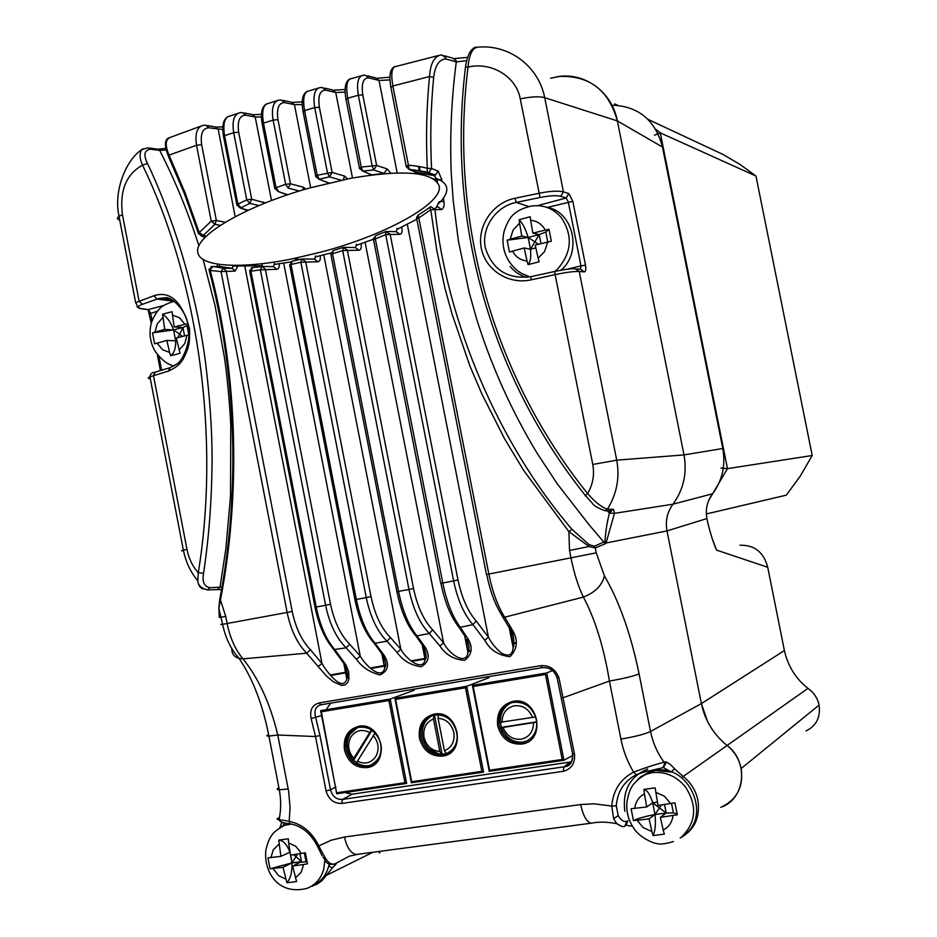 <?xml version="1.0" encoding="UTF-8"?>
<svg xmlns="http://www.w3.org/2000/svg" width="937" height="937" viewBox="0 0 937 937"><rect width="100%" height="100%" fill="white"/><g stroke="black" fill="none" stroke-linecap="round" stroke-linejoin="round"><path stroke-width="1.41" d="M536.819 722.087L501.436 727.721L500.428 722.579M500.194 722.298L535.777 716.922M501.424 727.346L536.796 721.806M563.781 760.294L489.137 771.303L489.582 770.214L473.162 686.516L545.451 674.488L546.728 672.965L472.353 685.357L473.162 686.516M545.451 674.488L562.212 759.485L563.945 760.27L572.577 755.491M552.584 670.552L546.728 672.965L563.945 760.27M375.151 732.957L357.43 761.172L356.716 762.894L357.29 763.245M356.763 762.613L352.909 759.708L371.403 729.841M371.977 730.216L353.717 760.094M406.471 783.484L336.664 793.545L321.332 711.769L388.902 700.525L390.19 699.049L320.677 710.633L321.332 711.769M388.902 700.525L404.936 782.711L406.658 783.449L390.19 699.049L414.213 690.241M465.466 687.793L481.852 771.35L483.457 772.135L411.284 782.782L411.683 781.716L395.613 699.412L465.466 687.793L466.755 686.294L394.887 698.264L395.613 699.412M411.284 782.782L483.586 772.111L466.755 686.294L488.95 677.709M438.27 714.814L438.071 718.246L444.431 750.771L446.492 753.571L448.027 753.008M446.117 753.606L441.386 754.285L439.828 751.497L433.468 718.96L433.866 715.236M434.463 715.107L442.112 754.156M516.193 642.548L512.281 643.227M471.006 650.419L467.645 651.004M425.328 658.383L411.003 660.878M384.966 665.411L370.174 667.999M346.76 672.075L330.246 674.956M516.205 643.169L512.398 643.824M470.948 651.039L467.762 651.602M425.234 659.004L411.624 661.37M384.943 666.02L370.736 668.491M346.842 672.649L330.691 675.46M346.924 792.269L347.17 793.534M197.883 252.568C199.932 266.717 240.399 269.575 293.433 258.612L321.461 251.971C385.997 235.046 444.009 202.942 439.113 185.713C432.765 171.752 403.121 169.328 350.18 178.405L308.999 188.15C244.58 206.21 193.42 236.393 197.883 252.568M233.208 266.061L262.36 265.71M274.646 264.398L290.493 262.009M315.652 256.843L330.972 252.967M438.715 203.493C444.829 197.461 447.476 192.19 446.644 187.658C445.848 183.793 442.498 180.771 436.607 178.58M356.528 245.26L373.453 239.24M397.183 229.319L416.836 219.223M209.15 270.032L209.185 268.931M210.673 266.858L212.886 266.53L210.075 269.868C238.712 377.623 240.317 497.196 220.488 599.891L218.86 608.347L219.317 617.46L225.747 616.429L227.117 623.538C230.033 637.886 235.328 649.657 242.988 658.852C258.694 678.388 270.289 703.769 277.762 735.018L288.631 791.296L290.072 807.542L289.193 821.292L279.097 819.664C276.31 819.418 276.415 818.751 279.413 817.685L279.718 816.279M201.654 236.077L203.411 235.316M390.729 173.24L387.122 168.883L384.158 173.368L373.652 170.007L372.212 165.896L358.344 95.258C356.388 82.655 358.18 75.956 363.72 75.171L365.465 75.3M341.091 180.209L329.519 176.859L327.481 172.888L314.715 107.614L304.513 110.589M343.469 247.345L342.684 250.589L332.541 253.74L398.553 591.446C402.582 610.889 408.719 625.682 416.953 635.836L425.398 647.49C430.212 655.888 428.795 662.307 421.146 666.734C410.992 665.375 402.98 660.632 397.101 652.492L387.016 641.213C377.224 631.421 370.302 616.874 366.25 597.583L356.318 599.469C360.312 618.666 366.554 633.26 375.069 643.227L384.463 655.795C389.616 664.649 388.152 671.021 380.094 674.921C370.244 672.649 362.361 667.449 356.423 659.308L346.116 647.807C336.348 638.109 329.508 623.925 325.607 605.267L316.202 607.024C320.032 625.483 326.193 639.643 334.696 649.482L345.835 664.696L348.693 671.759L348.927 678.985L347.768 682.3L345.331 684.806L341.548 685.439L333.478 681.843L326.509 676.104L306.657 653.206C297.298 643.578 290.798 630.004 287.144 612.458L222.619 624.323C219.926 624.756 219.902 624.639 222.549 623.995M287.284 194.896L278.125 191.523L287.753 194.732M286.242 194.287L286.956 195.001M247.614 210.579L240.188 208.002L248.282 210.263M249.863 271.906L249.734 270.266M251.186 267.994L252.662 267.572L250.882 270.957L316.202 607.024L315.019 607.176M609.413 510.923L609.39 513.171C606.895 523.069 605.443 532.497 605.033 541.457L594.409 546.224L589.01 544.608L571.91 529.253C498.554 443.693 446.972 322.925 434.991 209.619L441.678 209.583L437.661 206.62L436.384 207.346L439.16 201.678M437.333 181.93L437.181 179.904L441.889 179.857L438.165 171.096L431.559 168.484L428.923 172.525L427.307 172.443L427.319 168.332C425.808 137.751 426.534 107.158 429.521 76.553C430.376 63.857 434.077 56.665 440.613 54.99L442.194 55.142L445.696 57.754L445.801 58.937L456.284 61.901L456.214 60.718L452.712 58.141L444.419 55.775M435.412 174.961L427.377 172.455M284.696 822.838L282.716 826.047M592.617 822.967L591.118 823.201C586.691 822.136 583.201 815.916 580.659 804.543L593.871 803.794L611.732 806.054L616.265 805.785L618.209 815.658C620.926 820.332 623.808 822.206 626.83 821.269L624.991 825.802M647.9 770.846L636.293 774.688C624.206 781.095 617.53 791.46 616.265 805.785M203.247 589.033C200.014 587.827 198.199 585.086 197.801 580.799C198.058 585.438 201.35 588.459 207.686 589.853L206.843 589.888M610.046 510.934L613.63 509.423L614.485 513.347L606.052 542.991L666.992 530.916C665.235 521.031 667.226 512.117 672.977 504.188C667.226 512.117 665.235 521.031 666.992 530.916L701.38 703.605L666.992 530.916L706.92 518.559C705.292 509.459 707.154 501.236 712.507 493.916C722.357 480.458 725.777 465.326 722.778 448.507L683.998 454.913L617.366 120.92L683.998 454.913C687.243 473.173 683.565 489.594 672.977 504.188C683.565 489.594 687.243 473.173 683.998 454.913L616.722 460.172L579.23 271.472L584.348 271.917C585.777 271.578 586.164 269.341 585.508 265.23L580.975 265.827L568.267 201.853L566.159 198L560.771 196.29C556.566 195.247 549.656 195.646 540.028 197.496L516.217 202.427C496.118 206.292 481.255 227.281 485.272 247.614C492.276 269.715 507.374 279.413 530.576 276.731L530.576 276.731M680.133 838.029C694.399 830.194 700.314 817.591 697.901 800.21C695.793 790.395 690.792 782.395 682.909 776.223L674.523 768.82C670.822 764.557 667.706 762.214 665.165 761.816L664.122 762.32L664.766 763.889L662.635 767.778L640.674 772.873M311.225 886.379L316.718 884.317L321.813 880.85L332.471 867.838C335.973 864.441 337.156 862.918 336.032 863.293L349.419 856.125M326.908 708.442L330.784 703.137M571.195 761.91L352.125 794.201L345.284 792.503M152.122 320.899L150.599 313.005L148.292 309.597L146.734 309.456M379.895 852.658L379.18 852.928M556.578 76.857C583.985 71.552 612.025 91.592 617.366 120.92C608.745 90.186 589.443 75.358 559.459 76.436L550.558 78.251M720.764 807.296C745.266 799.495 749.155 761.582 726.995 745.383C713.502 734.397 704.964 720.471 701.368 703.605L650.524 731.469L639.081 673.914C631.023 634.56 619.486 601.894 604.447 575.927C602.034 585.473 595.018 592.535 583.4 597.092C578.305 586.597 574.182 573.62 571.031 558.136L569.52 550.464L568.888 531.63L523.537 470.233L504.481 438.575L481.899 394.008L469.8 365.735L451.997 313.825L444.981 288.338L436.829 250.601L430.762 209.759L418.804 217.923L488.856 574.112C492.639 592.465 498.004 606.93 504.961 617.495L513.511 632.042C518.196 641.177 517.037 649.388 510.009 656.696C498.355 655.385 489.946 649.903 484.78 640.252L472.916 624.628C464.049 614.496 457.619 599.926 453.637 580.905L442.779 582.99C446.738 602.163 452.583 616.933 460.29 627.298L468.441 639.514C473.056 648.017 471.768 654.963 464.576 660.351C454.012 659.601 445.789 654.822 439.91 646.015L429.31 633.494C419.835 623.55 413.053 608.874 408.977 589.467L396.796 591.704M319.048 702.949C312.22 704.929 309.585 710.129 311.131 718.562L315.511 736.541L326.053 790.898C328.606 799.343 333.806 803.536 341.642 803.466L563.313 771.303C571.523 769.019 575.236 763.257 574.475 754.027L558.92 677.662C555.36 669.077 549.258 665.071 540.626 665.668L319.048 702.949L320.958 704.788L320.325 704.929C315.582 706.603 313.989 710.621 315.546 717.004L319.974 735.486L330.515 789.786C332.354 796.438 336.348 799.659 342.497 799.437L566.147 766.501C570.961 764.112 573.057 760.001 572.413 754.144M542.078 667.671L321.309 704.718M580.577 269.142L580.975 265.827L567.635 269.188M163.706 305.485L148.292 309.597L141.136 308.636C136.743 307.863 137.13 306.422 142.319 304.338L158.646 298.54C169.656 296.315 178.674 302.264 185.69 316.378M681.539 777.651L807.963 688.379L810.247 690.112M636.293 774.688L633.564 772.123C647.408 766.981 657.598 763.714 664.11 762.32C657.352 752.95 652.82 742.666 650.524 731.469C644.515 734.268 634.654 736.787 620.903 739.047L609.425 681.047C603.779 647.08 595.1 619.088 583.4 597.092L503.403 617.518C496.001 606.989 490.438 592.652 486.713 574.498L596.237 552.83L595.264 547.946L588.986 546.505L568.888 531.63L571.91 529.253M605.009 541.504L606.016 542.991L605.267 543.753L595.264 547.946L594.409 546.224M585.508 265.23L572.812 201.326L568.782 193.561L563.418 191.816L544.713 97.694C538.564 66.129 509.131 44.402 478.315 47.131C472.635 47.459 469.214 54.123 468.02 67.124C449.104 218.391 492.019 374.8 587.628 493.588C594.995 502.033 601.589 507.245 607.422 509.236C616.827 493.951 619.919 477.601 616.722 460.172L592.77 464.459L555.126 274.635C565.913 272.327 573.948 271.285 579.23 271.472L575.189 268.732C571.137 268.544 564.308 269.458 554.692 271.472L555.126 274.635L531.185 279.847L530.904 276.649L554.645 271.484L530.904 276.649M605.115 510.735L607.422 509.236L613.641 509.435M281.627 822.803L280.585 825.813L281.358 826.68M311.131 718.562L322.059 715.458M558.92 677.662L556.648 677.135M574.475 754.027L572.612 753.664M563.313 771.303L563.805 767.134L569.684 762.261M341.642 803.466L342.497 799.437L352.125 794.201M326.053 790.898L330.515 789.786L335.926 786.928M568.782 193.561L566.159 198L537.58 205.636M584.348 271.917L580.331 269.188L577.075 268.896M172.033 300.297L158.646 298.54L166.212 297.661C171.248 297.263 185.596 308.671 188.349 325.842C191.804 342.427 181.637 361.811 176.999 363.919L170.171 367.632L168.355 371.099L149.955 376.826C147.531 377.904 147.648 378.513 150.307 378.653M173.591 301.21L156.971 299.055L153.809 295.776C170.206 290.458 182.118 301.491 189.555 328.864C189.93 343.563 188.911 347.229 184.003 357.465C181.251 363.275 176.027 367.819 168.355 371.099M119.725 220.078C116.938 219.235 116.703 217.993 119.011 216.353L135.654 302.663L153.809 295.776M626.092 825.356L627.884 820.695M665.165 761.816L665.738 763.397L663.724 767.18M674.523 768.82L671.185 771.959L663.302 767.473M639.081 673.914C633.025 676.303 623.14 678.681 609.425 681.047L563.348 697.667L561.275 697.643M466.661 60.694L456.284 61.901C451.447 98.889 449.772 135.982 451.247 173.181L453.192 200.471L458.427 241.114L469.109 292.168L476.605 318.873C491.492 366.297 511.649 411.062 537.077 453.18L557.527 484.195L589.068 524.779L605.267 543.753M609.413 513.101L614.485 513.347L672.977 504.188L712.624 493.764M585.156 495.849L587.628 493.588C592.922 484.417 594.644 474.719 592.77 464.459M560.771 196.29L563.418 191.816C557.913 190.609 549.773 191.101 538.998 193.291L515.034 198.257L516.217 202.427L528.632 206.491M540.028 197.496L520.269 98.853C516.17 76.084 490.777 61.479 468.02 67.124L465.49 67.159C467.212 55.213 470.725 48.49 476.055 47.002M225.337 222.245L216.353 220.488L201.642 144.685L196.524 145.27C194.802 133.686 197.028 127.034 203.224 125.312L205.859 125.265L209.103 127.807L222.772 129.505M196.524 145.27L169.035 155.132L185.151 192.94L199.23 232.587L211.235 221.144L196.524 145.27M200.811 126.167L170.089 137.446C165.31 139.543 164.959 145.434 169.035 155.132L168.332 155.964C164.303 145.68 164.514 139.613 168.988 137.762M237.658 113.459L229.776 116.106C224.493 117.312 222.76 123.836 224.587 135.689L237.916 204.254L241.043 207.768L249.746 203.411L246.747 199.839L236.815 204.723L240.188 208.002M265.3 202.966L251.725 199.241L246.747 199.839L233.688 132.679C231.896 120.814 234.051 114.127 240.165 112.616L242.507 112.639L245.799 115.192L255.215 116.973L261.411 117.02M259.01 205.543L249.746 203.411L251.725 199.241L238.666 132.152L233.688 132.679L224.587 135.689L223.638 136.954M305.813 189.075L303.447 187.224L290.458 183.793L277.949 119.643L273.124 120.112C271.273 108.06 273.299 101.36 279.214 100.001M268.181 103.48C263.145 104.593 261.575 111.14 263.473 123.122L276.052 187.646L278.676 191.406M274.904 188.899L274.728 188.196L285.644 184.32L290.458 183.793L288.163 188.114L285.644 184.32L273.124 120.112L263.426 123.11M277.949 119.643C276.462 108.305 278.722 102.637 284.754 102.637L294.429 104.651L302.229 104.557M347.51 178.908L344.57 176.074L332.12 172.408L319.365 107.216L314.715 107.614C312.817 95.316 314.727 88.605 320.454 87.504M308.823 90.948C304.01 91.861 302.581 98.42 304.56 110.601L317.198 175.266L332.12 172.408L329.519 176.859M319.365 107.216C317.83 95.761 319.985 90.093 325.842 90.186L322.422 87.598L320.524 87.492M325.842 90.186L335.739 92.458L345.121 92.166M361.26 75.862L351.562 78.567C346.959 79.2 345.683 85.747 347.732 98.198L361.237 167.079L376.639 165.474L373.746 169.995M387.122 168.883L376.639 165.474L362.795 94.918L358.344 95.258L347.732 98.198L345.905 99.755M362.795 94.918C361.225 83.358 363.263 77.689 368.932 77.912L365.453 75.311M368.932 77.912L379.017 80.453L389.944 79.914M437.79 55.693L396.128 66.41C391.842 66.82 390.741 73.344 392.849 85.97L408.438 165.228C415.185 165.72 421.474 166.763 427.319 168.332L431.559 168.484C430.06 137.306 430.762 106.935 433.679 77.373C435.049 65.555 439.09 59.406 445.801 58.937M433.679 77.373L429.521 76.553L392.849 85.97L390.706 87.621M183.465 550.628C180.888 550.968 180.853 550.815 183.371 550.171C185.807 562.048 190.609 572.249 197.812 580.799L198.269 572.706C219.879 441.667 199.968 283.279 142.529 165.17C139.496 158.4 139.273 153.188 141.862 149.557L142.939 148.749M221.94 587.159L209.818 587.663C204.137 586.48 202.041 581.666 203.552 573.245C209.068 537.1 211.926 498.343 212.09 456.987C211.973 429.041 209.818 397.862 205.648 363.462C196.793 293.234 173.31 217.501 147.472 163.495L142.529 165.17C126.179 174.212 119.467 190.703 122.419 214.632L139.098 301.105L142.319 304.338M147.472 163.495C143.244 154.781 144.298 150.025 150.646 149.229L159.7 150.435L166.236 149.979M198.937 245.81C187.962 211.774 174.879 179.974 159.7 150.435L156.924 149.042L149.323 148.023M150.646 149.229L147.847 147.823L141.862 149.557C126.917 158.997 113.166 189.801 119.011 216.353L122.419 214.632M169.538 367.819L155.331 372.118L153.457 375.585L186.967 549.34C188.841 558.651 192.612 566.44 198.269 572.706L203.552 573.245M203.13 259.42L215.03 305.497L224.529 358.016C226.883 374.437 229.612 401.27 230.771 424.871L230.549 495.896L225.887 548.578L220.043 586.902L217.923 588.975M268.626 734.573C266.12 735.627 266.213 736.131 268.919 736.072L277.762 735.018L315.511 736.541L319.974 735.486M231.779 648.521C231.65 653.686 234.086 656.989 239.087 658.418L242.988 658.852L306.657 653.206L310.428 649.728C301.726 640.639 295.659 627.86 292.215 611.416L226.133 270.887L223.416 268.193L232.411 268.415L232.962 265.358M332.471 867.838L328.77 866.186L329.742 864.371M334.696 649.482L346.116 647.807L349.724 644.246C340.623 635.075 334.228 621.746 330.527 604.248L265.335 269.188L262.009 266.483L260.369 269.856L249.769 271.379L315.043 607.235C318.826 625.518 325.104 639.584 333.853 649.446L334.696 649.482M372.364 641.224L375.069 643.227L387.016 641.213L390.495 637.605C381.336 628.34 374.847 614.672 371.005 596.611L305.649 261.634L301.983 258.952L300.847 262.243L291.02 264.457L356.318 599.469L354.854 599.668M414.037 633.67L415.841 635.825L416.953 635.836L429.31 633.494L432.695 629.875C423.782 620.481 417.398 606.696 413.545 588.518L347.311 250.015L343.188 247.403M457.174 624.967L458.978 627.298L460.29 627.298L472.916 624.628L476.23 621.055C467.844 611.486 461.765 597.806 457.994 579.991L390.108 234.109L385.505 231.615L375.315 235.855L375.315 238.9L385.693 234.613L385.505 231.615L386.243 231.416M515.034 198.257C492.967 202.626 476.816 225.887 481.29 248.211C485.694 270.594 509.178 284.907 531.185 279.847M620.903 739.047C623.234 750.724 627.462 761.746 633.564 772.123C620.388 779.115 613.114 790.43 611.732 806.054L613.63 818.68L616.745 823.67C607.281 821.819 598.743 821.667 591.118 823.201L356.435 854.474C350.942 853.63 346.948 847.809 344.476 837.022L580.659 804.543M625.038 825.93C624.112 827.383 621.348 826.633 616.757 823.67L621.465 826.282M589.01 544.608L588.986 546.505L569.52 550.464M441.678 209.583C443.822 207.897 444.548 205.203 443.857 201.478L443.494 198M465.291 67.745L465.49 67.159C446.855 219.153 489.477 375.503 585.379 495.497L592.512 503.403C593.531 505.547 597.759 508.03 605.22 510.817L611.498 510.934L609.39 513.16L607.41 510.888M201.642 144.685C200.249 133.558 202.743 127.936 209.103 127.807M168.765 157.182L184.378 193.666L198.386 233.184L201.654 236.171L205.168 237.319M292.215 611.416L287.144 612.458L221.027 271.589L235.117 271.086L237.682 266.354M344.277 663.888C346.538 668.889 347.393 673.832 346.842 678.739L346.819 678.856C342.778 692.584 327.107 672.473 322 663.513L318.018 666.57M260.908 266.495L260.814 265.839M238.666 132.152C237.225 120.92 239.603 115.263 245.799 115.192M330.527 604.248L325.607 605.267L260.369 269.856L276.802 269.317C278.652 269.013 279.46 267.174 279.226 263.789M382.46 654.471L384.685 668.198C381.593 680.883 365.172 665.106 360.241 656.111L356.423 659.308M371.005 596.611L366.25 597.583L300.847 262.243L318.006 261.763C319.892 261.423 320.641 259.408 320.243 255.742M422.845 645.488C425.211 650.126 425.96 654.822 425.129 659.589C422.751 672.403 405.627 658.582 400.813 649.236L397.101 652.492M413.545 588.518L408.977 589.467L342.684 250.589L359.082 250.202C360.991 249.816 361.67 247.649 361.12 243.702M466.439 639.268L467.996 652.539C469.636 648.908 469.296 644.551 466.954 639.479L468.441 639.514M464.623 635.567L467.961 652.609C465.724 666.465 448.448 653.054 443.564 642.794L439.91 646.015M457.994 579.991L453.637 580.905L385.693 234.613L399.97 234.309C401.832 233.91 402.453 231.685 401.844 227.656L400.767 227.632M511.215 631.749L513.148 647.643C512.492 655.068 508.65 656.907 501.611 653.171C495.942 648.545 491.55 643.204 488.411 637.148L484.78 640.252M217.103 264.058L217.56 266.506L217.103 264.058M219.937 598.356L225.747 616.429M223.416 268.193L221.027 271.589L209.197 270.348C237.682 377.763 239.474 497.043 219.738 599.364L218.86 608.347L222.619 624.323C225.454 637.933 230.947 649.294 239.099 658.418C252.791 678.669 262.735 704.554 268.919 736.072L279.308 789.809L288.209 788.989M324.834 857.25L323.007 857.273C326.076 860.435 325.127 864.851 334.029 864.265L334.802 863.855C331.429 864.945 328.102 862.743 324.834 857.25L318.791 845.97C312.197 832.384 302.323 824.15 289.193 821.292L289.779 823.705L290.575 823.834M343.656 662.881L344.722 664.626L345.835 664.696M382.038 653.815L383.28 655.736L384.463 655.795M422.763 645.37L424.074 647.444L425.398 647.49M465.584 637.137L458.978 627.298C450.838 616.956 444.817 602.292 440.894 583.329L442.779 582.99L375.315 238.9L373.5 239.532L440.706 583.306M510.407 629.336L511.801 632.018L513.511 632.042M430.961 206.714L434.991 209.607L430.762 209.759L429.591 207.288M418.054 215.194L418.804 217.923L416.719 218.637L486.455 574.486M438.153 171.096L435.494 174.926M433.48 178.651L437.181 179.904L433.901 175.008M443.857 201.478L440.659 201.478M198.644 234.027L198.339 233.184L199.23 232.587L203.423 235.304L214.901 224.33L211.235 221.144L216.353 220.488L214.901 224.33L220.336 225.372M235.117 271.086L232.411 268.415M262.079 264.749L262.477 266.471M276.802 269.317L273.499 266.647L274.436 263.438M262.676 266.495L273.499 266.647M263.707 202.041L263.637 203.634M318.006 261.763L314.363 259.116L303.178 258.963M314.715 259.057L315.523 255.86M303.447 187.224L302.932 189.918M299.313 191.019L288.163 188.114M330.878 254.349L330.925 253.33M333.115 250.577L330.972 254.29L332.541 253.74L333.127 250.566M326.79 182.106L328.032 183.148M315.839 176.636L319.048 179.248L328.91 182.938M315.652 176.566L317.198 175.266L319.353 179.201M319.353 179.166L329.426 176.859M359.082 250.202L355.334 247.544L344.816 247.356M355.58 247.497L356.458 244.229M344.57 176.074L343.247 179.763M373.348 239.614L373.512 238.08M369.131 173.767L372.001 174.973M359.632 168.566L362.842 171.166L371.907 174.914M359.375 168.461L361.237 167.079L362.795 171.143M362.842 171.12L373.383 169.995M399.97 234.309L396.14 231.65L387.543 231.451M396.199 231.638L397.206 228.218M416.52 218.754L416.801 216.915M413.838 171.401L417.188 173.849M394.793 66.586C390.19 68.694 388.855 75.428 390.799 86.79L406.248 166.669L409.188 169.421L415.712 172.197L433.854 174.996M416.11 173.72L416.04 172.42L434.873 175.781L435.073 175.09L426.991 171.986L408.965 169.234L406.365 165.99L408.438 165.228L409.188 169.421L427.307 172.431M218.356 266.495L212.886 266.53L223.416 268.123M219.34 264.398L219.481 266.483L232.411 268.345M261.482 266.588L252.662 267.607M292.274 261.142L291.02 264.468L289.685 264.948L354.936 599.715C358.871 618.725 365.266 633.225 374.109 643.204L383.28 655.736C387.941 667.566 384.463 666.64 384.674 668.116M301.515 259.08L292.274 261.165M375.526 235.843L373.418 240.095M344.476 837.022L331.148 840.22L317.573 846.521L322.141 855.774M739.937 545.24C754.484 544.865 763.749 552.209 767.719 567.272L784.398 650.559C787.97 666.207 795.829 678.821 807.963 688.379C813.96 692.677 817.673 698.241 819.067 705.081L741.167 768.516C743.568 786.588 737.091 799.39 721.724 806.921M818.844 704.038L819.067 705.081C820.671 717.32 816.303 725.941 805.996 730.954M767.719 567.272L716.559 550.113L712.998 540.731M712.717 539.935L716.559 550.113C713.537 543.448 710.539 534.008 707.564 521.804L706.92 518.559M722.79 448.542L662.424 146.769C655.361 120.463 638.975 106.619 613.255 105.225M784.246 649.798L784.398 650.559L701.38 703.605L707.494 721.385M741.167 768.516C739.152 759.157 734.432 751.439 726.995 745.383M657.387 802.095L652.667 802.74L646.717 806.968L631.116 808.736L633.459 820.578L637.125 820.273L643.145 827.558L651.929 831.599L653.054 835.581C655.291 830.932 655.935 823.904 654.998 814.499L652.667 802.74L654.998 814.499L661.452 804.942M655.162 787.865L643.93 789.422C647.209 790.09 650.126 794.529 652.667 802.74L666.184 813.011L660.362 817.357L677.299 814.768L674.933 802.822L658.008 805.445L655.162 787.853L643.906 789.411L644.445 793.815L641.376 795.794C637.547 798.992 635.345 803.196 634.771 808.42M683.389 835.394C712.413 817.146 689.316 763.737 655.525 770.483L649.353 772.018L640.451 777.031L637.558 779.713M653.054 835.581L664.333 834.129L663.22 830.135L666.301 828.179C670.178 824.993 672.415 820.765 673 815.506M646.717 806.968L644.445 793.815M660.362 817.357L663.22 830.135M664.497 804.496L666.184 813.011L654.998 814.499L649.083 818.856L651.929 831.599M649.083 818.856L637.125 820.273M677.135 813.96L673.41 812.894L666.184 813.011L654.998 814.499C645.839 816.209 638.671 818.235 633.459 820.578M299.945 853.689L301.48 861.618L295.987 856.629L291.934 862.883L283.021 867.369L286.945 882.783L296.572 881.541L292.649 866.093L303.6 864.476L301.175 872.312L295.389 877.875M290.013 852.143L280.901 856.383L267.959 857.823L270.079 868.763L283.021 867.369M284.953 825.157L288.432 823.459M329.145 864.101C326.943 874.502 321.461 881.612 312.7 885.43M290.177 853.08L289.826 852.002C287.05 844.483 283.361 840.524 278.746 840.114L280.901 856.383M278.699 840.114L288.303 838.791L288.619 842.878L295.881 846.38L301.468 853.455L305.321 852.775L307.453 863.809L303.6 864.476M301.468 853.455L290.517 855.083L288.619 842.878M297.521 854.052L295.987 856.629L293.492 854.649M289.99 851.979L291.934 862.883L307.02 861.759M286.945 882.783C290.634 878.285 292.297 871.644 291.934 862.883L301.48 861.618L292.649 866.093M270.079 868.763L291.934 862.883L290.728 855.048M507.116 240.2L509.459 252.053L512.469 251.151L514.577 254.337C517.892 258.307 522.061 260.533 527.062 261.001L528.035 264.632L539.126 261.798L538.143 258.167L544.596 251.526L547.712 242.039L551.331 241.231L548.953 229.272L545.334 230.08L543.214 226.883C539.841 222.901 535.659 220.687 530.635 220.265L530.201 216.752L519.145 219.691L519.567 223.193L513.183 229.846L510.126 239.286L507.116 240.2L528.163 237.459L539.162 234.59L530.506 249.254L535.823 247.883M560.994 270.219C582.638 252.112 573.268 211.188 546.634 207.276M510.126 239.286L521.792 236.077L519.567 223.193M538.143 258.167L535.226 245.107L547.712 242.039M545.334 230.08L532.872 233.172L530.635 220.265M512.469 251.151L524.146 247.965L527.062 261.001M540.965 243.679L539.162 234.59L545.814 232.06L548.953 229.272M538.482 244.288L528.163 237.459L530.506 249.254L528.163 237.459L539.162 234.59L532.872 233.172M524.146 247.965L530.506 249.254C531.22 257.054 530.401 262.184 528.035 264.632M519.145 219.691C522.717 223.381 525.727 229.296 528.163 237.459L521.792 236.077M187.915 323.616L174.141 326.954L172.045 311.705L162.616 314.2L164.701 329.426L173.556 329.929L179.693 334.193L182.938 327.481L173.556 329.929L152.52 332.881L154.628 343.844L166.821 340.424L175.664 340.834L173.556 329.929L175.664 340.834C175.887 348.166 174.212 353.132 170.639 355.744L180.08 353.331L176.273 337.976L187.084 335.329L184.718 343.645L179.061 350.016M170.639 355.744L169.62 352.429L162.511 349.665L157.053 343.094M152.52 332.881L154.945 332.131L157.264 323.862L162.862 317.467M189.063 334.872L187.084 335.329M166.821 340.424L169.62 352.429M164.701 329.426L154.945 332.131M176.824 340.541L175.664 340.834L176.578 339.44M177.714 337.613L179.693 334.193L182.598 336.406M184.566 335.926L182.938 327.481L173.556 329.929C170.921 322.492 167.278 317.245 162.616 314.2M188.22 325.139L182.938 327.481L174.141 326.954M756.065 176.484L812.203 455.511L800.245 476.113L786.295 495.169L706.357 513.956M654.413 135.233L660.304 132.867L755.972 176.039L740.007 164.444L723.118 154.511L647.924 119.327M655.666 129.212L660.304 132.867L727.463 468.629L720.963 468.043M617.729 105.377L614.731 103.89L617.952 105.389M708.794 500.264L727.463 468.629L812.203 455.511M533.575 722.778C533.34 731.809 529.171 737.302 521.054 739.234C512.691 739.82 506.706 735.92 503.087 727.545M502.045 722.404C502.173 713.338 506.308 707.786 514.46 705.748C522.916 705.116 528.96 709.051 532.591 717.59M527.695 740.652L523.045 742.057M499.198 725.402C497.828 714.404 501.822 706.908 511.169 702.926L513.687 702.305C530.693 696.718 549.925 731.012 524.661 741.987L521.733 742.701C510.208 743.205 502.689 737.431 499.198 725.402M513.781 702.293C525.329 701.684 532.895 707.435 536.468 719.557C537.826 730.497 533.891 737.981 524.661 741.987L528.562 740.054M513.113 701.333C501.459 704.542 496.317 712.694 497.688 725.777C501.389 738.497 509.33 744.599 521.522 744.083C547.173 741.261 538.283 696.156 513.113 701.333M562.212 759.485L489.582 770.214M373.195 735.404C378.689 742.163 379.555 749.237 375.772 756.616C370.993 763.163 364.88 764.686 357.43 761.172M371.86 764.768L371.204 765.002C366.461 766.56 361.623 765.857 356.716 762.894M353.6 758.162C348.06 751.415 347.158 744.329 350.906 736.915C355.685 730.298 361.846 728.775 369.365 732.347M349.923 734.28L357.184 727.768M345.964 749.459C344.64 738.743 348.4 731.504 357.231 727.744L359.41 727.217C373.535 722.509 394.887 752.516 369.67 765.67L367.117 766.29C356.341 766.712 349.29 761.102 345.964 749.459M359.515 727.206C370.314 726.679 377.412 732.265 380.797 743.99C382.12 754.672 378.407 761.898 369.67 765.67M358.777 726.292C347.885 729.337 343.118 737.185 344.453 749.834C347.967 762.144 355.416 768.071 366.824 767.626C390.799 765.037 382.284 721.42 358.777 726.292M404.936 782.711L337.062 792.725M420.924 737.7C419.577 726.831 423.454 719.464 432.543 715.599L434.873 715.036C452.056 709.286 469.332 744.985 445.485 754.086L442.756 754.753C431.606 755.21 424.332 749.518 420.924 737.7M434.979 715.013C446.141 714.451 453.461 720.12 456.94 732.043C458.287 742.854 454.457 750.197 445.485 754.086L448.928 752.493M434.276 714.076C423.02 717.215 418.066 725.203 419.413 738.063C423.02 750.572 430.715 756.592 442.498 756.112C467.282 753.407 458.591 709.051 434.276 714.076M481.852 771.35L411.683 781.716M438.071 718.246C446.235 719.054 451.493 723.821 453.836 732.523C454.949 741.436 451.81 747.515 444.431 750.771M439.289 754.109L428.982 749.05M439.828 751.497C431.606 750.713 426.323 745.946 423.992 737.22C422.88 728.295 426.03 722.204 433.468 718.96M228.359 116.446C223.369 119.011 221.753 125.593 223.498 136.205L236.979 205.367M284.391 825.392L288.28 823.424M647.725 768.996C629.851 776.632 622.227 790.734 624.862 811.301M671.325 772.1L655.513 770.39L640.732 776.691M324.916 875.088L326.767 875.135L372.832 852.295M161.632 370.197L159.021 356.657M149.463 313.836L157.592 311.143M547.185 207.464L572.812 201.326M604.447 575.927L596.237 552.83M520.269 98.853C531.584 96.581 539.735 96.195 544.713 97.694L617.366 120.92L662.482 147.05M540.626 665.668L542.008 667.671L321.086 704.765M570.738 762.683L566.147 766.501C570.692 765.353 572.894 761.242 572.718 754.18L557.105 677.767C554.446 670.435 549.422 667.074 542.008 667.671L542.148 667.659M141.136 308.636L139.156 308.343M149.943 376.826L183.371 550.171L186.967 549.34M235.187 216.716L218.216 129.365L214.983 126.846L207.464 125.546M271.496 200.553L255.215 116.973L251.924 114.443L244.229 112.967M284.754 102.637L281.393 100.06L279.296 100.001M310.651 187.681L294.429 104.651L291.091 102.098L283.255 100.458M352.488 177.983L335.739 92.458L332.342 89.893L324.425 88.066M397.194 172.982L379.017 80.453L375.573 77.876L367.62 75.85M209.818 587.663L207.698 589.853L221.53 589.537M278.91 787.771C276.438 789.013 276.567 789.692 279.308 789.809C281.17 800.104 281.1 810.06 279.074 819.664M328.653 866.303L329.215 864.137M336.02 863.293L334.579 864.008M613.63 818.68L618.209 815.658M358.11 854.251L349.314 856.16M244.862 266.518L322 663.513L310.428 649.728M315.031 607.235L316.589 614.098M283.688 263.121L360.241 656.111L349.724 644.246M262.255 124.48L263.473 123.122M354.865 599.727L361.787 622.789M323.769 254.852L400.813 649.236L390.495 637.605M303.049 112.053L304.56 110.601M365.09 242.308L443.564 642.794L432.695 629.875M407.302 224.4L488.411 637.148L476.23 621.055M419.319 166.552L420.151 170.768M332.237 647.596L344.722 664.626C347.779 673.633 348.482 678.341 346.807 678.739M501.67 615.176L511.801 632.018C513.909 633.822 514.507 647.221 513.148 647.643L509.049 626.83M416.59 219.235L417.925 215.264L430.961 206.644M289.732 265.476L291.911 261.212M330.948 254.841L396.925 591.739C400.907 610.983 407.22 625.682 415.841 635.825L424.074 647.444C426.429 653.991 426.78 658.032 425.117 659.589L422.142 644.41M203.434 235.304L206.281 236.218M209.373 271.016L211.563 266.553M434.733 208.764L436.384 207.346M384.147 173.31L371.895 174.856M670.634 803.571L664.544 796.251L655.713 792.257M681.55 836.975C696.191 822.534 697.503 805.867 685.474 786.963C676.385 776.082 665.293 771.315 652.211 772.662L646.003 774.208L649.353 772.018M285.762 879.129L278.547 875.591L273.007 868.54M270.898 857.578L273.288 849.789L279.015 844.214M324.893 860.131L323.71 869.313C320.911 878.789 315.312 885.16 306.938 888.393C276.93 895.866 263.438 870.356 265.897 849.929C267.595 842.972 269.411 838.357 271.308 836.109C272.503 833.145 276.907 829.561 284.532 825.345L291.583 824.045M554.809 271.449L557.515 269.13C571.863 252.627 573.081 235.398 561.193 217.454C552.853 207.967 542.628 204.231 530.506 206.234C510.77 211.212 508.557 220.3 504.317 230.572C501.518 241.641 503.134 251.971 509.142 261.552C513.089 267.01 517.259 270.98 521.675 273.44L529.768 276.883M510.068 266.389C514.542 271.847 520.07 275.501 526.664 277.352M172.291 314.984L179.435 317.702L184.952 324.284M525.962 741.343L522.752 742.116C512.996 742.725 505.886 737.923 501.436 727.721M510.642 703.101C503.602 706.896 500.182 713.385 500.358 722.579M511.169 702.926L513.699 702.305M489.137 771.303L563.816 760.294M472.494 685.896L489.184 770.952M357.313 727.721C354.807 728.553 352.218 731.036 349.513 735.17C345.46 743.814 346.596 751.989 352.909 759.708M357.231 727.744L359.41 727.217M336.723 793.768L406.517 783.484M320.747 711.195L336.711 793.405M432.543 715.599L434.885 715.036M394.992 698.815L411.308 782.418M432.355 715.669C424.555 719.885 421.252 727.124 422.47 737.372C425.48 747.785 431.781 753.418 441.386 754.285M293.433 258.612L299.688 259.49M282.377 822.37L281.358 822.78M135.654 302.663C139.39 308.226 133.921 305.462 140.937 308.683L148.093 309.643L151.314 323.429M157.275 354.338L160.403 370.572M154.664 372.317C151.899 372.399 150.318 373.898 149.955 376.826M631.421 826.129L626.279 825.286M216.529 127.045L222.83 126.94M253.552 114.665L261.446 114.408M268.193 103.503L277.012 100.646M292.801 102.356L302.241 101.899M308.835 90.971L318.229 88.113M334.146 90.175L345.097 89.483M377.47 78.193L389.909 77.209M467.61 57.403L454.714 58.492M165.872 148.386L158.271 149.159M279.87 827.5L281.838 822.815M346.795 678.856L343.926 664.134M384.65 668.198L381.769 653.405M278.125 191.523L274.728 188.196L262.161 123.707C260.357 112.897 261.927 106.256 266.846 103.773M328.629 183.008L319.048 179.248L315.64 175.875L303.014 111.269C301.164 100.271 302.651 93.583 307.488 91.205M350.18 78.79C345.448 81.039 344.031 87.762 345.94 98.935L359.421 167.77L362.842 171.166M419.261 170.616L418.429 166.376M279.121 819.676C279.695 821.89 283.255 823.236 289.779 823.705C301.796 825.919 311.061 833.532 317.584 846.544M437.661 206.632L437.005 206.901M371.813 174.996L364.095 171.682M373.582 169.972L362.795 171.084M384.252 173.357L372.926 174.774M434.768 208.846L436.537 207.311M252.229 267.642L249.769 271.379M342.977 247.473L333.139 250.601M311.154 886.414L313.345 885.758M673.469 841.567C664.965 844.096 659.109 844.67 655.9 843.288C656.31 844.178 640.123 838.58 633.705 828.156C628.153 819.922 625.939 810.892 627.076 801.088C629.301 791.742 629.922 783.496 646.003 774.208M671.536 803.431L673.41 812.894M288.596 823.482L284.532 825.345M306.001 861.595L304.326 852.963M288.303 838.791L278.746 840.114M547.782 242.015L545.814 232.06M173.837 301.363C165.744 304.01 161.047 306.469 159.747 308.765C159.173 308.66 151.583 318.334 150.623 326.404C149.088 335.493 150.693 343.938 155.437 351.715C163.963 362.596 168.086 364.036 173.755 366.062M187.06 325.853L188.817 334.931"/></g></svg>
